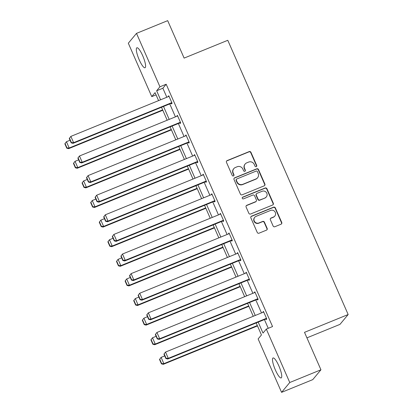 <?xml version="1.0" encoding="UTF-8"?>
<svg xmlns="http://www.w3.org/2000/svg" width="413" height="413" viewBox="0 0 413 413"><rect width="100%" height="100%" fill="white"/><g stroke="black" fill="none" stroke-linecap="round" stroke-linejoin="round"><path stroke-width="0.62" d="M256.225 166.651A0.95 0.919 39.7 0 0 256.705 165.437L250.949 152.33A1.358 1.311 39.7 0 0 249.184 151.597L227.15 160.585A1.358 1.311 39.7 0 0 226.463 162.319L232.22 175.427A0.95 0.919 39.7 0 0 233.804 175.685A0.95 0.919 39.7 0 0 233.934 174.725L233.19 173.032A4.342 4.202 39.7 0 1 235.374 167.487L237.212 166.738A4.342 4.202 39.7 0 1 242.859 169.087L243.603 170.781A0.95 0.919 39.7 0 0 245.193 171.039A0.95 0.919 39.7 0 0 245.317 170.084L244.573 168.385A4.342 4.202 39.7 0 1 246.757 162.841L248.595 162.092A4.342 4.202 39.7 0 1 254.248 164.441L254.991 166.14A0.95 0.919 39.7 0 0 256.225 166.651M256.452 166.516A0.95 0.919 39.7 0 0 256.483 165.706L250.732 152.598A1.358 1.311 39.7 0 0 248.967 151.865L226.928 160.853A1.358 1.311 39.7 0 0 226.546 161.091M233.681 175.804A0.95 0.919 39.7 0 0 233.712 174.993L232.968 173.295L233.19 173.032M245.069 171.163A0.95 0.919 39.7 0 0 245.1 170.347L244.351 168.654L244.573 168.385M275.394 370.022A10.779 2.395 67.8 0 1 273.05 357.968A10.779 2.395 67.8 0 1 278.842 365.872A10.779 2.395 67.8 0 1 281.186 377.926A10.779 2.395 67.8 0 1 275.394 370.022M139.233 59.844A10.779 2.395 67.8 0 1 136.889 47.789A10.779 2.395 67.8 0 1 142.686 55.693A10.779 2.395 67.8 0 1 145.03 67.747A10.779 2.395 67.8 0 1 139.233 59.844M273.107 225.983A1.358 1.311 39.7 0 0 274.872 226.722L281.057 224.197A1.358 1.311 39.7 0 0 281.738 222.462L275.347 207.909A1.358 1.311 39.7 0 0 273.582 207.171L251.543 216.159A1.358 1.311 39.7 0 0 250.861 217.894L257.253 232.452A1.358 1.311 39.7 0 0 259.018 233.185L266.483 230.139A1.358 1.311 39.7 0 0 267.17 228.404L264.434 222.179A1.358 1.311 39.7 0 0 262.668 221.44L258.966 222.953A3.629 3.51 39.7 0 1 254.728 217.331A3.629 3.51 39.7 0 1 256.065 216.355L270.577 210.434A3.629 3.51 39.7 0 1 274.815 216.056A3.629 3.51 39.7 0 1 273.473 217.037L271.052 218.023A1.358 1.311 39.7 0 0 270.37 219.757L273.107 225.983M156.062 94.871L151.762 96.621L128.314 43.21L136.502 33.37L167.683 20.65L184.121 58.104L227.78 40.298L348.159 314.53L304.505 332.336L320.942 369.79L289.761 382.51L281.578 392.35L258.13 338.934L261.45 334.948L256.179 322.94M136.502 33.37L159.945 86.782L156.63 90.772L160.59 99.796M258.182 322.119L262.998 333.084L266.313 329.094L272.549 326.549L166.181 84.237L159.945 86.782M266.313 329.094L289.761 382.51M264.212 185.829A1.358 1.311 39.7 0 0 264.898 184.1L258.507 169.542A1.358 1.311 39.7 0 0 256.741 168.809L234.703 177.796A1.358 1.311 39.7 0 0 234.021 179.526L240.407 194.084A1.358 1.311 39.7 0 0 242.173 194.817L264.212 185.829M266.927 188.726L273.318 203.284A1.358 1.311 39.7 0 1 272.632 205.013L250.598 214.001A1.358 1.311 39.7 0 1 248.832 213.268L246.096 207.037A1.358 1.311 39.7 0 1 246.778 205.307L255.714 201.663A1.358 1.311 39.7 0 0 256.401 199.928L254.584 195.793A1.358 1.311 39.7 0 0 252.818 195.06L243.515 198.854A0.95 0.919 39.7 0 1 242.405 197.383A0.95 0.919 39.7 0 1 242.756 197.13L265.161 187.992A1.358 1.311 39.7 0 1 266.927 188.726L266.705 188.989L273.096 203.547L273.318 203.284M306.926 337.855L339.976 324.375L348.159 314.53M166.181 84.237L162.867 88.227L166.826 97.251M169.748 103.911L175.432 116.858M178.354 123.518L184.038 136.466M186.96 143.12L192.644 156.073M195.566 162.727L201.255 175.68M204.177 182.334L209.861 195.282M212.783 201.942L218.467 214.889M221.389 221.549L227.073 234.496M229.995 241.151L235.678 254.103M238.6 260.758L244.284 273.711M247.206 280.365L252.89 293.313M255.812 299.972L261.496 312.92M264.418 319.579L268.249 328.304M171.256 103.296L171.529 103.926L172.082 103.26L168.772 95.718L168.334 96.642M179.861 122.904L180.135 123.528L180.688 122.867L177.378 115.325L176.94 116.244M188.467 142.511L188.741 143.135L189.293 142.47L185.984 134.932L185.545 135.851M197.073 162.113L197.347 162.743L197.904 162.077L194.59 154.539L194.151 155.458M205.679 181.72L205.958 182.35L206.51 181.684L203.196 174.141L202.757 175.066M214.285 201.327L214.564 201.957L215.116 201.291L211.807 193.749L211.363 194.673M222.891 220.934L223.17 221.559L223.722 220.898L220.413 213.356L219.969 214.275M231.497 240.542L231.776 241.166L232.328 240.5L229.019 232.963L228.575 233.882M240.108 260.144L240.381 260.773L240.934 260.107L237.625 252.57L237.186 253.489M248.714 279.751L248.987 280.381L249.54 279.715L246.231 272.172L245.792 273.096M257.32 299.358L257.593 299.988L258.146 299.322L254.836 291.779L254.398 292.703M265.926 318.965L266.199 319.595L266.752 318.929L263.442 311.387L263.004 312.305M320.942 369.79L312.76 379.63L281.578 392.35M158.582 100.617L155.081 92.636L151.762 96.621M253.257 316.281L247.573 303.333M244.651 296.679L238.962 283.726M236.04 277.071L230.356 264.119M227.434 257.464L221.75 244.517M218.828 237.857L213.144 224.909M210.222 218.25L204.538 205.302M201.616 198.648L195.932 185.695M193.01 179.041L187.326 166.088M184.404 159.433L178.721 146.486M175.799 139.826L170.11 126.879M167.188 120.219L161.504 107.272M163.512 106.456L169.196 119.403M172.118 126.058L177.802 139.011M180.724 145.665L186.408 158.618M189.33 165.272L195.019 178.22M197.941 184.879L203.624 197.827M206.546 204.487L212.23 217.434M215.152 224.089L220.836 237.041M223.758 243.696L229.442 256.649M232.364 263.303L238.048 276.251M240.97 282.91L246.654 295.858M249.576 302.517L255.26 315.465M162.867 88.227L156.63 90.772M168.22 96.384L168.938 96.09M176.826 115.991L177.544 115.697M185.432 135.598L186.149 135.304M194.038 155.2L194.755 154.911M202.644 174.807L203.361 174.518M211.249 194.415L211.967 194.12M219.861 214.022L220.573 213.727M228.466 233.629L229.179 233.335M237.072 253.231L237.79 252.942M245.678 272.838L246.396 272.549M254.284 292.445L255.002 292.151M262.89 312.052L263.608 311.758M245.157 164.013L244.935 164.281A4.342 4.202 39.7 0 0 244.351 168.654M233.768 168.659L233.546 168.922A4.342 4.202 39.7 0 0 232.968 173.295M264.594 185.592A1.358 1.311 39.7 0 0 264.676 184.363L258.285 169.805A1.358 1.311 39.7 0 0 256.519 169.072L234.481 178.06A1.358 1.311 39.7 0 0 234.099 178.302M257.387 171.596A0.95 0.919 39.7 0 0 256.153 171.085L236.809 178.974A0.95 0.919 39.7 0 0 236.329 180.187L237.114 181.973A4.342 4.202 39.7 0 0 242.767 184.327L255.988 178.932A4.342 4.202 39.7 0 0 258.171 173.388L257.387 171.596M236.458 179.232L236.236 179.495A0.95 0.919 39.7 0 0 236.107 180.45L236.329 180.187M257.593 177.76L257.371 178.024A4.342 4.202 39.7 0 1 255.766 179.196L242.545 184.59A4.342 4.202 39.7 0 1 236.892 182.241L236.107 180.45M273.014 204.776A1.358 1.311 39.7 0 0 273.096 203.547M256.215 201.296L255.998 201.559A1.358 1.311 39.7 0 1 255.497 201.926L246.556 205.571A1.358 1.311 39.7 0 0 246.174 205.813M266.705 188.989A1.358 1.311 39.7 0 0 264.94 188.256L242.534 197.393A0.95 0.919 39.7 0 0 242.307 197.528M264.991 197.879A3.629 3.51 39.7 0 0 266.38 192.499A3.629 3.51 39.7 0 0 262.095 191.276L256.979 193.361A1.358 1.311 39.7 0 0 256.297 195.096L258.115 199.226A1.358 1.311 39.7 0 0 259.88 199.964L264.769 198.142A3.629 3.51 39.7 0 0 266.111 197.161L266.333 196.898M256.478 193.728L256.261 193.996A1.358 1.311 39.7 0 0 256.075 195.359L256.297 195.096M264.769 198.142L259.658 200.228A1.358 1.311 39.7 0 1 257.893 199.494L256.075 195.359M274.815 216.056L274.593 216.319A3.629 3.51 39.7 0 1 273.251 217.3L270.835 218.286A1.358 1.311 39.7 0 0 270.453 218.529M254.728 217.331L254.506 217.599A3.629 3.51 39.7 0 0 258.744 223.221L258.966 222.953M266.865 229.896A1.358 1.311 39.7 0 0 266.948 228.673L264.212 222.442A1.358 1.311 39.7 0 0 262.446 221.709L258.744 223.221M281.439 223.954A1.358 1.311 39.7 0 0 281.516 222.731L275.125 208.173A1.358 1.311 39.7 0 0 273.36 207.44L251.321 216.427A1.358 1.311 39.7 0 0 250.939 216.67M64.841 143.781L66.772 148.184L66.994 147.916L65.063 143.517L64.841 143.781L66.436 141.716L70.045 140.239M162.65 109.879L69.193 147.999L68.641 148.665L162.815 110.256M65.063 143.517L66.436 141.716L69.193 147.999L66.994 147.916M66.772 148.184L68.641 148.665M171.808 102.63L73.617 142.676L73.065 143.342L171.968 103.002M69.265 138.463L70.86 136.393L73.617 142.676L71.418 142.599L69.487 138.195L69.265 138.463L71.196 142.862L71.418 142.599M169.046 96.348L70.86 136.393L69.487 138.195M73.065 143.342L71.196 142.862M73.447 163.388L75.378 167.786L75.6 167.523L73.669 163.125L73.447 163.388L75.042 161.318L78.651 159.846M171.256 129.486L77.799 167.606L77.246 168.267L171.421 129.858M73.669 163.125L75.042 161.318L77.799 167.606L75.6 167.523M75.378 167.786L77.246 168.267M82.053 182.995L83.984 187.394L84.206 187.13L82.275 182.732L82.053 182.995L83.648 180.925L87.257 179.454M179.861 149.093L86.405 187.208L85.852 187.874L180.027 149.465M82.275 182.732L83.648 180.925L86.405 187.208L84.206 187.13M83.984 187.394L85.852 187.874M180.414 122.238L82.223 162.283L81.671 162.949L180.579 122.609M77.871 158.071L79.466 156L82.223 162.283L80.024 162.201L78.093 157.802L77.871 158.071L79.802 162.469L80.024 162.201M177.657 115.955L79.466 156L78.093 157.802M81.671 162.949L79.802 162.469M189.02 141.845L90.829 181.89L90.277 182.556L189.185 142.217M86.477 177.678L88.072 175.608L90.829 181.89L88.63 181.808L86.699 177.409L86.477 177.678L88.408 182.076L88.63 181.808M186.263 135.562L88.072 175.608L86.699 177.409M90.277 182.556L88.408 182.076M90.659 202.602L92.589 207.001L92.811 206.732L90.881 202.334L90.659 202.602L92.254 200.532L95.862 199.061M188.473 168.7L95.011 206.815L94.458 207.481L188.633 169.072M90.881 202.334L92.254 200.532L95.011 206.815L92.811 206.732M92.589 207.001L94.458 207.481M99.265 222.209L101.195 226.608L101.417 226.339L99.487 221.941L99.265 222.209L100.86 220.139L104.474 218.668M197.078 188.307L103.622 226.422L103.064 227.088L197.238 188.679M99.487 221.941L100.86 220.139L103.622 226.422L101.417 226.339M101.195 226.608L103.064 227.088M107.87 241.811L109.801 246.215L110.023 245.947L108.092 241.548L107.87 241.811L109.466 239.746L113.079 238.27M205.684 207.909L112.228 246.029L111.675 246.695L205.844 208.286M108.092 241.548L109.466 239.746L112.228 246.029L110.023 245.947M109.801 246.215L111.675 246.695M197.626 161.452L99.435 201.498L98.883 202.163L197.791 161.824M95.083 197.28L96.678 195.215L99.435 201.498L97.236 201.415L95.305 197.016L95.083 197.28L97.014 201.678L97.236 201.415M194.869 155.164L96.678 195.215L95.305 197.016M98.883 202.163L97.014 201.678M206.232 181.054L108.046 221.105L107.488 221.766L206.397 181.431M103.689 216.887L105.284 214.817L108.046 221.105L105.842 221.022L103.911 216.624L103.689 216.887L105.62 221.285L105.842 221.022M203.475 174.771L105.284 214.817L103.911 216.624M107.488 221.766L105.62 221.285M214.837 200.661L116.652 240.707L116.099 241.373L215.003 201.033M112.295 236.494L113.89 234.424L116.652 240.707L114.447 240.629L112.517 236.226L112.295 236.494L114.225 240.893L114.447 240.629M212.081 194.378L113.89 234.424L112.517 236.226M116.099 241.373L114.225 240.893M116.481 261.419L118.412 265.817L118.629 265.554L116.698 261.155L116.481 261.419L118.077 259.349L121.685 257.877M214.29 227.517L120.833 265.636L120.281 266.297L214.455 227.888M116.698 261.155L118.077 259.349L120.833 265.636L118.629 265.554M118.412 265.817L120.281 266.297M223.443 220.268L125.258 260.314L124.705 260.98L223.609 220.64M120.906 256.101L122.496 254.031L125.258 260.314L123.053 260.231L121.123 255.833L120.906 256.101L122.837 260.5L123.053 260.231M220.687 213.986L122.496 254.031L121.123 255.833M124.705 260.98L122.837 260.5M125.087 281.026L127.018 285.424L127.24 285.161L125.309 280.763L125.087 281.026L126.683 278.956L130.291 277.484M222.896 247.124L129.439 285.238L128.887 285.904L223.061 247.495M125.309 280.763L126.683 278.956L129.439 285.238L127.24 285.161M127.018 285.424L128.887 285.904M232.054 239.876L133.864 279.921L133.311 280.587L232.214 240.247M129.512 275.708L131.107 273.638L133.864 279.921L131.664 279.838L129.734 275.44L129.512 275.708L131.442 280.107L131.664 279.838M229.292 233.593L131.107 273.638L129.734 275.44M133.311 280.587L131.442 280.107M133.693 300.633L135.624 305.031L135.846 304.763L133.915 300.365L133.693 300.633L135.288 298.563L138.897 297.092M231.502 266.731L138.045 304.846L137.493 305.512L231.667 267.103M133.915 300.365L135.288 298.563L138.045 304.846L135.846 304.763M135.624 305.031L137.493 305.512M240.66 259.483L142.47 299.528L141.917 300.194L240.82 259.854M138.118 295.31L139.713 293.245L142.47 299.528L140.27 299.446L138.34 295.047L138.118 295.31L140.048 299.709L140.27 299.446M237.898 253.195L139.713 293.245L138.34 295.047M141.917 300.194L140.048 299.709M142.299 320.24L144.23 324.639L144.452 324.37L142.521 319.972L142.299 320.24L143.894 318.17L147.503 316.699M240.108 286.338L146.651 324.453L146.099 325.119L240.273 286.71M142.521 319.972L143.894 318.17L146.651 324.453L144.452 324.37M144.23 324.639L146.099 325.119M249.266 279.085L151.075 319.135L150.523 319.796L249.426 279.462M146.723 314.918L148.319 312.847L151.075 319.135L148.876 319.053L146.945 314.654L146.723 314.918L148.654 319.316L148.876 319.053M246.504 272.802L148.319 312.847L146.945 314.654M150.523 319.796L148.654 319.316M150.905 339.842L152.836 344.246L153.058 343.977L151.127 339.579L150.905 339.842L152.5 337.777L156.109 336.301M248.714 305.94L155.257 344.06L154.705 344.726L248.879 306.317M151.127 339.579L152.5 337.777L155.257 344.06L153.058 343.977M152.836 344.246L154.705 344.726M257.872 298.692L159.681 338.737L159.129 339.403L258.037 299.064M155.329 334.525L156.925 332.455L159.681 338.737L157.482 338.66L155.551 334.256L155.329 334.525L157.26 338.923L157.482 338.66M255.115 292.409L156.925 332.455L155.551 334.256M159.129 339.403L157.26 338.923M159.511 359.449L161.442 363.848L161.664 363.585L159.733 359.186L159.511 359.449L161.106 357.379L164.715 355.908M257.325 325.547L163.863 363.667L163.311 364.328L257.485 325.919M159.733 359.186L161.106 357.379L163.863 363.667L161.664 363.585M161.442 363.848L163.311 364.328M266.478 318.299L168.287 358.345L167.735 359.011L266.643 318.671M163.935 354.132L165.53 352.062L168.287 358.345L166.088 358.262L164.157 353.864L163.935 354.132L165.866 358.53L166.088 358.262M263.721 312.016L165.53 352.062L164.157 353.864M167.735 359.011L165.866 358.53M256.483 165.706L256.705 165.437M233.712 174.993L233.934 174.725M245.1 170.347L245.317 170.084M226.928 160.853L227.15 160.585M248.967 151.865L249.184 151.597M250.732 152.598L250.949 152.33M234.481 178.06L234.703 177.796M256.519 169.072L256.741 168.809M258.285 169.805L258.507 169.542M264.676 184.363L264.898 184.1M236.892 182.241L237.114 181.973M242.545 184.59L242.767 184.327M255.766 179.196L255.988 178.932M246.556 205.571L246.778 205.307M255.497 201.926L255.714 201.663M242.534 197.393L242.756 197.13M264.94 188.256L265.161 187.992M257.893 199.494L258.115 199.226M259.658 200.228L259.88 199.964M270.835 218.286L271.052 218.023M273.251 217.3L273.473 217.037M262.446 221.709L262.668 221.44M264.212 222.442L264.434 222.179M266.948 228.673L267.17 228.404M251.321 216.427L251.543 216.159M273.36 207.44L273.582 207.171M275.125 208.173L275.347 207.909M281.516 222.731L281.738 222.462"/></g></svg>
